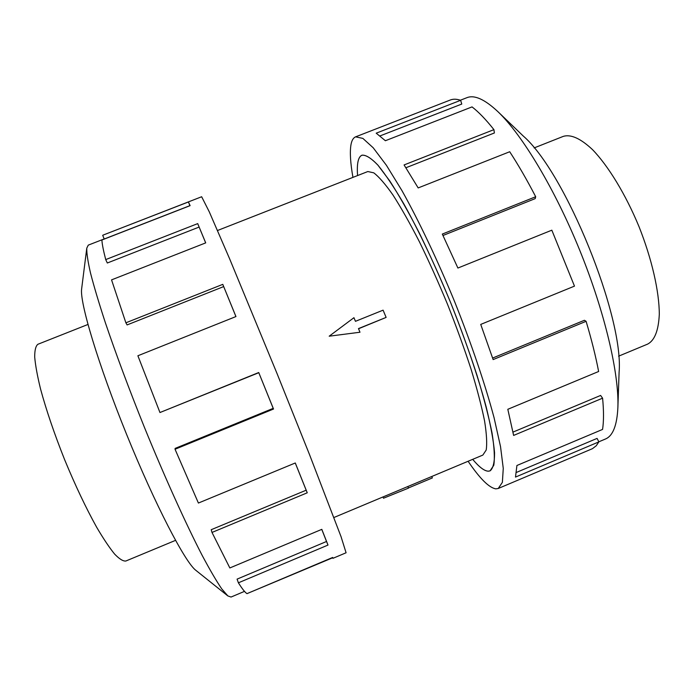 <?xml version="1.0" encoding="UTF-8"?>
<svg xmlns="http://www.w3.org/2000/svg" width="694" height="694" viewBox="0 0 694 694"><rect width="100%" height="100%" fill="white"/><g stroke="black" fill="none" stroke-linecap="round" stroke-linejoin="round"><path stroke-width="1.04" d="M488.376 471.183L490.068 470.844L493.781 465.275C494.9 458.161 494.31 447.404 492.037 432.987C488.723 416.574 483.718 397.35 477.012 375.315C469.43 352.101 460.686 327.993 450.788 302.992C440.464 278.155 429.942 254.776 419.211 232.828C408.671 212.355 398.868 195.075 389.811 180.995L377.918 165.155C371.169 158.128 365.868 154.814 362.025 155.213C360.091 156.003 358.755 158.128 358.026 161.581C358.746 158.102 360.082 155.985 362.016 155.187C365.859 154.788 371.16 158.102 377.909 165.129C385.448 174.385 394.079 187.276 403.795 203.819C418.924 230.963 435.424 265.689 450.788 302.992C465.752 340.45 478.105 376.851 486.164 406.866C490.719 425.509 493.512 440.768 494.553 452.661C494.596 462.404 493.113 468.467 490.077 470.87L488.385 471.209C484.421 471.087 479.19 467.131 472.692 459.341C479.19 467.114 484.412 471.061 488.376 471.183M534.111 147.926L563.372 136.345C570.98 134.115 580.687 138.54 592.503 149.618C608.3 165.935 625.667 194.407 639.009 226.634C651.892 259.053 659.265 291.575 659.3 314.287C658.545 330.465 654.668 340.398 647.649 344.103L618.597 356.178M244.496 591.366L231.05 597.048L227.858 595.929L221.742 588.885C216.441 581.086 209.935 569.947 202.223 555.495C185.94 524.005 164.764 477.246 144.395 427.278C129.041 389.065 116.011 354.148 105.306 322.545C98.964 303.139 94.037 286.665 90.532 273.141C87.869 261.499 86.611 253.163 86.776 248.148L88.285 245.121L104.204 238.927M227.858 595.929L195.925 570.39C185.307 562.643 155.187 504.92 126.638 434.487C98.054 364.064 79.446 301.673 81.658 288.721L86.776 248.148M332.938 558.323L346.08 552.771L341.049 536.679L309.455 454.449L277.01 373.485L229.601 258.758L209.258 211.791L201.65 196.749L103.016 235.127L188.412 201.971L190.113 205.65L101.897 240.003C102.105 244.019 103.38 250.543 105.722 259.591L197.712 223.615L205.71 242.874L111.552 279.873L125.883 322.805L222.783 284.358L235.951 316.559L137.889 355.762L159.958 412.531L258.732 372.531L273.523 409.035L175.044 449.252L198.406 503.046L295.288 462.985L307.251 492.792L212 532.445L229.844 567.952L321.816 529.349L327.993 545.068L238.398 582.813C242.258 588.92 245.129 592.537 246.995 593.639L332.695 557.447L332.938 558.323L332.626 557.785L249.267 592.685M238.398 582.813L237.079 579.126L326.527 541.485L321.764 529.366M212 532.445L211.21 529.704L306.175 490.198L295.262 463.002M175.044 449.252L175.114 448.411L273.21 408.35L258.732 372.531M159.958 412.531L258.767 372.713M235.917 316.568L222.783 284.358M125.883 322.805L127.097 324.922L223.659 286.596M205.676 242.891L197.712 223.615M105.722 259.591L107.318 263L199.1 227.077M189.939 205.719L188.412 201.971M102.686 235.327L104.239 239.005L189.896 205.65M352.942 177.386C350.409 163.012 349.741 152.142 350.964 144.786C351.728 140.457 353.281 137.811 355.597 136.848L362.849 138.384L373.199 147.77L386.411 165.293L401.991 190.677C418.881 220.9 437.341 259.712 454.544 301.465C471.295 343.4 485.089 384.112 494.033 417.554L500.53 446.624L503.263 468.398L502.378 482.339L498.24 488.489L495.811 488.854C489.062 487.769 479.823 478.574 468.103 461.267M516.483 472.397L597.083 438.4L598.879 441.878L515.495 477.082L516.917 465.492L602.566 429.421C603.806 421.31 603.815 410.891 602.592 398.174L513.621 435.424L507.817 409.295L598.627 371.498C595.695 356.161 591.514 339.427 586.092 321.313L493.139 359.587L480.734 324.41L574.476 286.128L551.834 230.182L457.901 268.04L442.312 234.069L535.69 196.74L535.187 198.631L442.998 235.492M498.24 488.489L592.476 448.662L596.224 445.774L598.879 441.878M512.987 432.102L600.605 395.45L602.592 398.174M492.627 358.052L584.409 320.281L586.092 321.313M535.69 196.74C526.963 179.893 518.305 164.903 509.708 151.743L418.178 187.927L404.082 164.938L493.928 129.639L494.388 132.97L405.921 167.748M493.928 129.639C485.921 119.55 478.626 111.968 472.041 106.902L385.387 140.726L376.209 133.179L460.634 100.309L461.77 104.057L380.121 135.877M460.634 100.309C456.678 98.956 453.243 98.852 450.337 99.997L355.597 136.848M460.391 100.222L466.88 97.698C474.375 94.644 484.724 99.311 497.919 111.673C522.192 134.801 554.844 188.881 579.889 250.621C604.934 312.352 619.187 373.901 617.886 407.395C617.035 425.465 612.854 436.014 605.359 439.05L598.835 441.8M357.575 175.565C357.141 169.744 357.289 165.077 358.017 161.555C357.297 165.094 357.15 169.752 357.584 175.565M497.919 111.673L523.163 135.937C565.315 172.19 624.071 317.037 619.091 372.409L617.886 407.395M273.21 408.35L273.523 409.035M306.175 490.198L307.251 492.792M326.527 541.485L327.993 545.068M175.521 540.366L125.84 561.021C123.107 561.333 119.368 559.017 114.614 554.072C109.34 547.592 103.354 538.639 96.648 527.223C85.978 508.017 75.299 485.496 64.611 459.645C54.271 433.655 46.238 410.059 40.512 388.848C37.372 375.992 35.429 365.4 34.7 357.072C34.665 350.21 35.732 345.942 37.91 344.267L87.938 324.471M431.772 476.492L432.362 477.923L408.393 487.969M382.975 496.947L383.496 498.223L408.462 488.134L407.803 486.537M333.935 517.507L482.851 455.082L486.199 450.033C487.188 443.579 486.633 433.854 484.559 420.85C481.558 406.068 477.038 388.796 471.018 369.043C464.208 348.249 456.383 326.674 447.526 304.31C438.304 282.102 428.883 261.17 419.28 241.512C409.842 223.138 401.045 207.61 392.899 194.91C385.335 184.136 378.95 176.77 373.754 172.832L367.829 171.539L217.517 230.503M386.124 317.41L358.477 328.592L359.986 332.235L329.199 336.191L353.949 317.696L355.449 321.322L383.088 310.157L386.124 317.41L358.538 328.748M359.986 332.235L329.199 336.191"/></g></svg>
